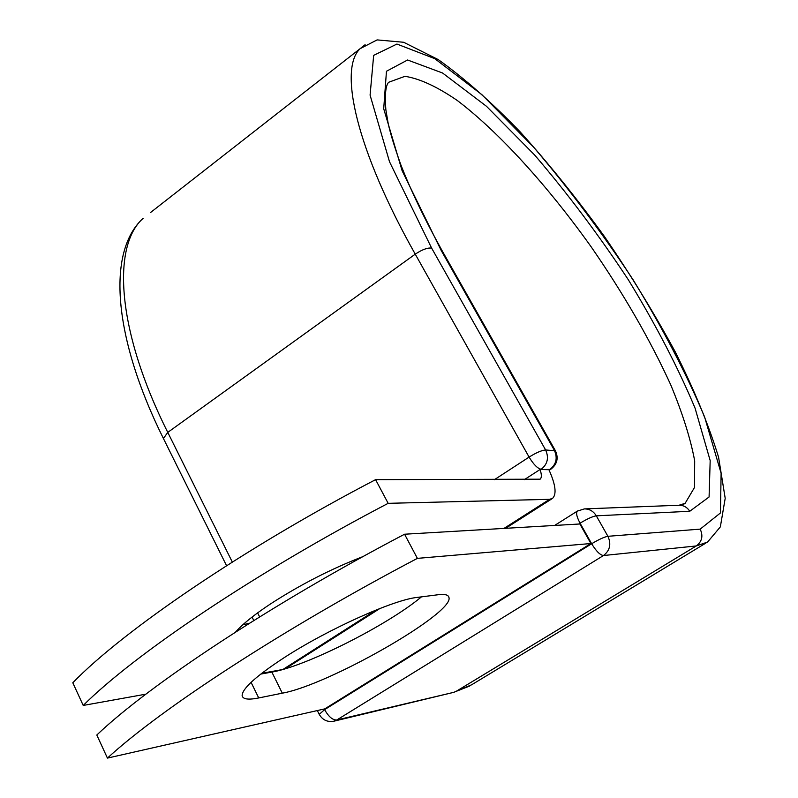 <?xml version="1.0" encoding="UTF-8"?>
<svg xmlns="http://www.w3.org/2000/svg" width="798" height="798" viewBox="0 0 798 798"><rect width="100%" height="100%" fill="white"/><g stroke="black" fill="none" stroke-linecap="round" stroke-linejoin="round"><path stroke-width="1.2" d="M284.507 657.442C256.358 675.836 242.233 688.554 242.133 695.597C242.742 699.257 248.278 700.045 258.732 697.951L282.302 693.173C328.696 685.003 454.99 612.734 448.915 597.373C448.346 594.809 444.715 593.931 438.022 594.749L417.105 597.423C393.763 599.697 328.138 629.143 284.507 657.442M235.56 632.076C242.482 624.136 254.313 614.64 271.041 603.577C300.856 584.365 331.529 568.685 363.06 556.555M145.884 694.16L83.221 705.442C134.692 654.141 255.42 572.695 388.167 503.329L549.583 499.319L552.575 498.361C556.824 494.161 555.598 484.605 548.904 469.693L540.066 469.503L524.336 479.668M261.774 673.293L282.512 669.562M249.555 623.198L242.801 624.784M83.221 705.442L72.798 682.769C123.54 630.49 243.35 548.595 375.589 479.648L540.126 479.189C541.762 477.763 541.742 474.531 540.066 469.503M388.167 503.329L375.589 479.648M285.335 668.734L379.948 608.475M404.566 534.221L579.877 523.977L590.899 543.528L324.776 708.873L107.431 758.1L96.807 735.008C149.246 684.983 271.16 604.126 404.566 534.221L417.394 558.371C283.46 628.694 160.617 709.093 107.431 758.1M260.746 674.091L271.859 672.086C305.804 666.49 387.798 625.073 421.444 596.864M590.899 543.528L417.394 558.371M251.071 682.34L258.732 697.951M283.011 669.412L376.137 609.991M503.997 528.406L549.583 499.319M549.054 470.002L549.982 469.404L540.735 469.593M365.105 44.708L360.098 48.698L377.095 39.9L403.668 42.274L438.282 59.611C464.217 78.154 491.508 102.234 520.126 131.85C548.904 163.819 576.944 198.612 604.236 236.218C630.55 274.652 654.22 313.195 675.228 351.848C694.21 389.763 708.654 424.875 718.559 457.154L725.202 498.311L720.345 526.88L707.567 542.061L696.265 545.952C702.04 541.573 703.347 535.967 700.185 529.134L720.444 512.954L721.113 473.274L704.574 416.865C686.2 373.314 662.37 327.609 633.083 279.739C601.722 232.278 568.505 188.019 533.413 146.942L481.922 94.693L434.8 58.663L396.925 44.05L373.664 55.381L370.082 95.122L389.504 161.735L431.608 248.068C427.449 247.619 422.002 249.654 415.249 254.163L529.094 457.094C536.236 452.666 541.752 450.281 545.623 449.962L555.438 450.8C558.7 458.082 557.204 464.187 550.969 469.114L549.982 469.404C556.316 464.326 557.772 457.962 554.361 450.291L441.234 250.532L442.551 251.49L555.348 450.631M431.608 248.068L545.623 449.962C549.064 457.713 547.598 464.157 541.204 469.294C537.583 468.516 533.543 464.446 529.094 457.094L494.441 479.668M150.702 212.398L360.098 48.698C338.382 69.027 356.317 149.615 415.249 254.163L167.77 432.386L232.318 562.061M257.614 612.874L259.629 616.904M226.572 565.712L163.251 438.162C113.625 338.212 106.274 251.889 143.121 218.323C111.61 246.213 116.947 331.1 167.77 432.386L163.41 438.501M441.234 250.532L402.132 170.762L383.708 108.757L386.461 71.261L407.588 60L442.561 73.007L486.471 106.294L534.69 155.061C567.647 193.575 598.849 235.121 628.305 279.729C655.776 324.686 678.031 367.509 695.078 408.187L710.18 460.576L709.083 496.984L689.751 511.279C687.198 507.249 683.627 505.234 679.038 505.244L584.365 508.905C589.483 508.905 593.463 511.219 596.305 515.827L607.916 536.296C611.418 544.126 609.941 550.55 603.468 555.538L696.265 545.952L456.306 691.258L471.628 684.784L705.881 543.079M324.287 708.983L324.606 709.631L591.657 543.747C596.166 551.169 600.096 555.099 603.468 555.538L336.786 719.986L453.643 692.365L469.404 686.13M683.736 504.196L685.133 503.319L694.509 487.448L694.679 460.835C690.539 438.621 682.539 413.254 670.689 384.726C650.121 339.749 623.587 293.764 591.119 246.772C547.767 185.974 499.119 132.219 457.264 100.468C437.085 86.643 419.648 78.593 404.975 76.319L388.606 82.284C385.594 85.785 384.686 94.952 385.863 109.805L388.217 123.67C390.332 133.306 394.461 146.792 400.586 164.139C410.78 190.423 424.726 219.46 442.401 251.23M689.751 511.279L596.305 515.827C592.645 516.396 587.238 518.85 580.066 523.179L578.67 524.047M700.185 529.134L607.916 536.296C604.285 536.944 598.869 539.438 591.657 543.747L580.066 523.179C576.715 516.875 575.817 512.855 577.383 511.089L577.523 510.999M319.22 714.37L324.606 709.631C328.596 716.724 332.656 720.175 336.786 719.986L333.853 721.212L453.643 692.365M271.859 672.086L282.302 693.173M505.623 528.316L552.046 498.71M252.068 617.063L253.794 620.535M683.617 504.256L685.133 503.319L679.038 505.244M448.187 596.016L448.915 597.373M549.174 470.271L550.8 469.224M584.365 508.905L577.383 511.089L554.63 525.453M333.853 721.212C327.37 722.32 322.462 719.986 319.15 714.21L317.325 710.569"/></g></svg>

